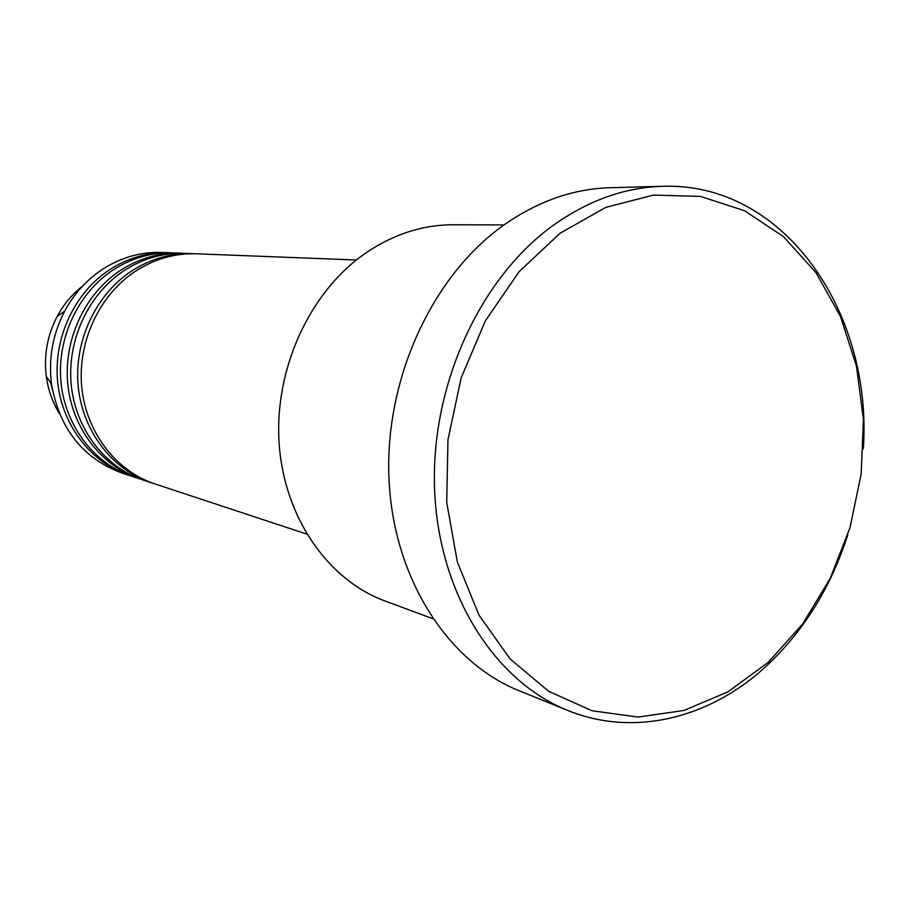 <?xml version="1.0" encoding="UTF-8"?>
<svg xmlns="http://www.w3.org/2000/svg" width="909" height="909" viewBox="0 0 909 909"><rect width="100%" height="100%" fill="white"/><g stroke="black" fill="none" stroke-linecap="round" stroke-linejoin="round"><path stroke-width="1.36" d="M356.339 260.008L196.605 253.804C174.676 253.077 154.03 259.076 134.668 271.768C98.865 295.698 77.242 342.648 81.81 387.711C86.378 432.798 116.341 471.237 154.962 483.929L306.742 534.094M194.594 253.747L192.594 253.645C170.744 252.929 150.178 258.883 130.896 271.518C95.229 295.334 73.709 342.057 78.265 386.893C82.821 431.764 112.671 470.033 151.155 482.679L153.064 483.281M192.594 253.645L184.697 253.338C163.006 252.622 142.599 258.531 123.454 271.041C88.082 294.618 66.743 340.875 71.277 385.291C75.811 429.718 105.444 467.635 143.645 480.191L151.155 482.679M182.743 253.281L180.8 253.191C159.189 252.475 138.861 258.349 119.795 270.802C84.548 294.266 63.312 340.296 67.834 384.496C72.356 428.707 101.888 466.465 139.952 478.975L141.804 479.566M180.8 253.191L173.13 252.884C151.667 252.179 131.487 257.997 112.568 270.325C77.606 293.573 56.54 339.148 61.051 382.928C65.55 426.73 94.866 464.135 132.657 476.566L139.952 478.975M171.233 252.838L169.335 252.736C147.962 252.043 127.851 257.826 109.012 270.098C74.174 293.221 53.211 338.58 57.699 382.155C62.198 425.742 91.4 462.999 129.055 475.373L130.862 475.952M503.984 224.932L453.227 224.773C422.128 224.796 392.506 234.545 364.35 254.009C309.23 292.732 274.109 369.588 279.143 443.512C284.153 517.482 328.013 580.078 385.143 601.042L432.741 618.677M768.037 662.491L802.522 624.119L830.156 578.556L849.949 527.834L861.175 474.078L863.402 419.447L856.471 366.157L840.484 316.468L815.918 272.598L783.535 236.681L744.551 210.718L700.544 196.424L653.514 195.071L605.849 207.354L560.137 233.193L519.13 271.632L485.383 320.809L461.124 377.985L447.967 439.763L446.717 502.382L457.352 562.023L479.009 615.177L510.108 658.957L548.57 691.226L591.998 710.747L637.925 717.065L683.988 710.463L727.984 691.829L768.037 662.491M847.813 534.765C830.815 587.578 803.465 631.539 765.764 666.627C709.838 718.11 634.028 737.506 567.659 710.406C494.666 681.216 438.956 594.259 434.627 490.565C430.241 386.95 479.043 279.483 552.058 226.216C587.475 200.719 624.29 187.413 662.502 186.311C783.91 181.777 872.845 312.082 863.334 448.978M662.502 186.311L610.064 187.72C572.761 188.799 536.912 201.559 502.495 226.011C431.57 277.075 384.496 379.86 388.995 479.134C393.461 578.476 447.785 662.195 519.05 690.704L567.659 710.406M169.335 252.736L161.87 252.452C140.645 251.759 120.692 257.486 101.99 269.643C86.412 280.097 73.97 293.937 64.675 311.162C52.779 334.069 48.382 358.351 51.495 383.984C59.369 428.764 82.867 458.443 121.965 473.032L129.055 475.373M82.594 286.074C72.118 294.255 63.641 304.379 57.142 316.468C47.348 335.319 43.734 355.283 46.302 376.371C48.154 389.961 52.552 402.426 59.494 413.765M52.279 389.097L50.699 382.814M64.675 311.162L57.142 316.468C47.336 335.319 43.723 355.283 46.302 376.371L51.495 383.984"/></g></svg>

